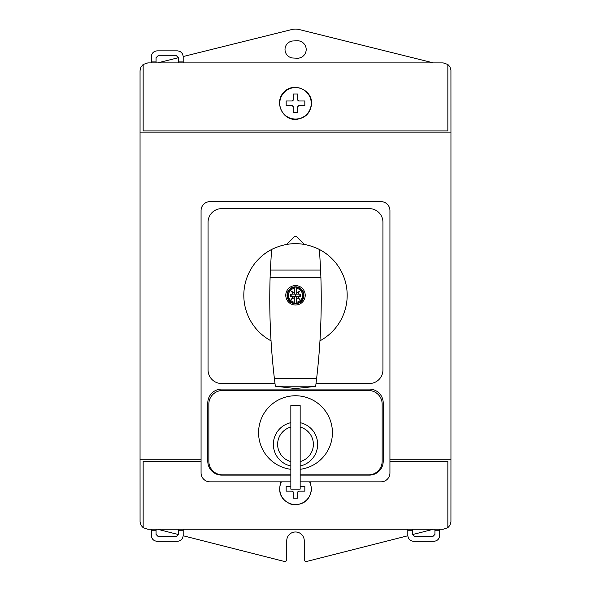 <?xml version="1.0" encoding="UTF-8"?>
<svg xmlns="http://www.w3.org/2000/svg" width="591" height="591" viewBox="0 0 591 591"><rect width="100%" height="100%" fill="white"/><g stroke="black" fill="none" stroke-linecap="round" stroke-linejoin="round"><path stroke-width="0.89" d="M296.712 293.033L296.712 294.089L294.288 294.089L294.288 288.371A7.033 7.033 0 0 0 294.288 302.23L294.288 303.405A8.193 8.193 0 0 0 296.712 303.405L296.712 302.23A7.033 7.033 0 0 0 296.712 288.371L296.712 293.033L299.726 291.075L297.842 294.089L300.361 294.089L300.361 296.512L297.768 296.512L299.726 299.526L296.712 297.642L296.712 303.405M296.712 287.196L296.712 288.371L296.712 287.196A8.193 8.193 0 0 0 294.288 287.196L294.288 288.371L294.288 287.196M294.288 303.405L294.288 296.512L296.712 296.512L296.712 297.642M294.215 286.93A8.466 8.466 0 0 0 287.078 296.157A8.466 8.466 0 0 0 295.928 303.759A8.466 8.466 0 0 0 303.966 295.301A8.466 8.466 0 0 0 294.215 286.93M275.332 386.211L274.379 378.447L316.628 378.447L315.66 386.366L295.5 388.568L275.332 386.211L315.675 386.211M319.96 340.83A51.69 51.69 0 0 0 319.443 249.491C303.486 241.712 287.522 241.712 271.565 249.491L270.382 270.08A686.048 686.048 0 0 0 270.109 277.342A686.048 686.048 0 0 0 274.379 378.447M316.628 378.447A686.055 686.055 0 0 0 320.891 277.342L270.109 277.342L270.382 270.08L320.625 270.08L320.891 277.342A686.055 686.055 0 0 0 320.625 270.08L319.443 249.491M271.565 249.491A51.69 51.69 0 0 0 271.04 340.837M305.215 295.301A9.715 9.715 0 0 0 290.639 286.886A9.715 9.715 0 0 0 290.639 303.715A9.715 9.715 0 0 0 305.215 295.301M290.838 489.126L290.838 405.574L300.162 405.574L300.162 489.126L290.838 489.126M300.162 465.996A22.155 22.155 0 0 0 300.162 422.683M290.838 422.683A22.155 22.155 0 0 0 290.838 465.996M300.162 461.593A17.878 17.878 0 0 0 300.162 427.079M290.838 427.079A17.878 17.878 0 0 0 290.838 461.593M316.015 383.522L369.338 383.522A13.6 13.6 0 0 0 382.938 369.914L382.938 222.238A13.6 13.6 0 0 0 369.338 208.638L221.662 208.638A13.6 13.6 0 0 0 208.062 222.238L208.062 369.914A13.6 13.6 0 0 0 221.662 383.522L274.992 383.522M300.162 469.306A36.923 36.923 0 0 0 332.423 432.678A36.923 36.923 0 0 0 297.059 395.793A36.923 36.923 0 0 0 258.71 429.568A36.923 36.923 0 0 0 290.838 469.306M300.162 481.842L380.996 481.842A8.939 8.939 0 0 0 389.934 472.903L389.934 210.581A8.939 8.939 0 0 0 380.996 201.642L210.004 201.642A8.939 8.939 0 0 0 201.066 210.581L201.066 472.903A8.939 8.939 0 0 0 210.004 481.842L290.838 481.842M300.162 475.12L369.338 475.12A13.874 13.874 0 0 0 383.212 461.246L383.212 402.951A13.874 13.874 0 0 0 369.338 389.077L221.662 389.077A13.874 13.874 0 0 0 207.788 402.951L207.788 461.246A13.874 13.874 0 0 0 221.662 475.12L290.838 475.12M300.162 474.846L368.562 474.846A13.6 13.6 0 0 0 382.163 461.246L382.163 404.118A13.6 13.6 0 0 0 368.562 390.511L222.438 390.511A13.6 13.6 0 0 0 208.837 404.118L208.837 461.246A13.6 13.6 0 0 0 222.438 474.846L290.838 474.846M304.202 244.349L296.874 237.021A1.943 1.943 0 0 0 294.126 237.021L286.798 244.349M294.288 292.959L291.274 291.075L293.232 294.089L294.288 294.089M293.232 294.089L290.639 294.089L290.639 296.512L293.158 296.512L291.274 299.526L294.288 297.569M296.712 294.089L297.842 294.089M293.158 296.512L294.288 296.512M296.712 296.512L297.768 296.512M299.142 294.089L299.142 296.512M291.858 294.089L291.858 296.512M295.5 294.089L295.5 296.512M293.166 100.012L292.198 100.987A0.975 0.975 0 0 0 293.166 100.012L293.166 93.991L297.834 93.991L297.834 100.012A0.975 0.975 0 0 0 298.802 100.987L297.834 100.012M297.834 106.624L298.802 105.649A0.975 0.975 0 0 0 297.834 106.624L297.834 112.645L293.166 112.645L293.166 106.624A0.975 0.975 0 0 0 292.198 105.649L293.166 106.624M297.834 492.14L298.802 491.165A0.975 0.975 0 0 0 297.834 492.14L297.834 498.161L293.166 498.161L293.166 492.14A0.975 0.975 0 0 0 292.198 491.165L293.166 492.14M158.262 529.255A1.943 1.943 0 0 0 159.001 529.625L178.438 534.56M183.18 535.764L284.337 561.45A1.943 1.943 0 0 0 286.753 559.566L286.753 540.721A8.747 8.747 0 0 1 295.5 531.974A8.747 8.747 0 0 1 304.247 540.721L304.247 559.566A1.943 1.943 0 0 0 306.663 561.45L407.82 535.764M412.562 534.56L431.999 529.625A1.943 1.943 0 0 0 432.738 529.255M297.443 40.749L293.557 40.942A8.547 8.547 0 0 0 285.01 49.496A8.547 8.547 0 0 0 293.557 58.044L297.443 58.236A8.747 8.747 0 0 0 306.19 49.496A8.747 8.747 0 0 0 297.443 40.749M432.73 62.905A1.943 1.943 0 0 0 431.991 62.535L299.245 29.55A15.543 15.543 0 0 0 291.755 29.55L183.188 56.529M178.445 57.704L159.009 62.535A1.943 1.943 0 0 0 158.27 62.905M447.845 130.914L447.845 64.456L443.176 62.905L147.824 62.905L143.155 64.456L143.155 130.914L447.845 130.914M280.969 481.842C277.511 492.835 281.161 500.407 291.91 504.559C303.397 505.482 309.972 500.245 311.627 488.838L310.031 481.842M201.066 461.246L143.155 461.246L143.155 527.697L147.824 529.255L443.176 529.255L447.845 527.697L447.845 461.246L389.934 461.246M389.934 459.266L450.948 459.266L450.933 521.993L449.884 525.406L447.845 527.697M143.155 64.456L140.872 67.197L140.052 70.676L140.052 459.266L201.066 459.266M140.052 459.266L140.067 521.993L141.116 525.406L143.155 527.697M447.845 64.456L449.884 66.746L450.933 70.159L450.948 132.894L140.052 132.894M295.5 119.448C305.274 118.473 310.652 113.095 311.627 103.322C311.937 89.559 293.601 81.964 284.094 91.915C274.15 101.423 281.744 119.759 295.5 119.448M151.318 529.255L151.318 535.468C151.673 539.007 153.616 540.95 157.147 541.304L177.359 541.304C180.89 540.95 182.833 539.007 183.188 535.468L183.188 529.255M178.445 529.255L178.445 534.419L176.502 536.362L158.004 536.362L156.061 534.419L156.061 529.255M412.555 529.255L412.555 534.419L414.498 536.362L432.996 536.362L434.939 534.419L434.939 529.255M439.682 529.255L439.682 535.468C439.327 539.007 437.384 540.95 433.853 541.304L413.641 541.304C410.11 540.95 408.167 539.007 407.812 535.468L407.812 529.255M151.318 62.905L151.318 61.929L156.061 61.929L156.061 62.905M156.061 61.929L156.061 57.733L158.004 55.79L176.502 55.79L178.445 57.733L178.445 61.929L183.188 61.929L183.188 56.684C182.833 53.153 180.89 51.21 177.359 50.856L157.147 50.856C153.616 51.21 151.673 53.153 151.318 56.684L151.318 61.929M183.188 61.929L183.188 62.905M178.445 62.905L178.445 61.929M298.802 491.165L304.83 491.165L304.83 486.504L300.162 486.504M290.838 486.504L286.17 486.504L286.17 491.165L292.198 491.165M281.397 481.842A15.743 15.743 0 0 0 299.319 504.108A15.743 15.743 0 0 0 309.603 481.842M298.802 105.649L304.83 105.649L304.83 100.987L298.802 100.987M292.198 100.987L286.17 100.987L286.17 105.649L292.198 105.649M311.243 103.322A15.743 15.743 0 0 0 294.215 87.631A15.743 15.743 0 0 0 279.971 105.878A15.743 15.743 0 0 0 299.319 118.592A15.743 15.743 0 0 0 311.243 103.322M450.948 459.266L450.948 132.894M296.712 303.205A8.001 8.001 0 0 0 296.712 287.396M294.288 287.396A8.001 8.001 0 0 0 294.288 303.205M178.445 530.223L183.188 530.223M151.318 530.223L156.061 530.223M407.812 530.223L412.555 530.223M434.939 530.223L439.682 530.223"/></g></svg>
